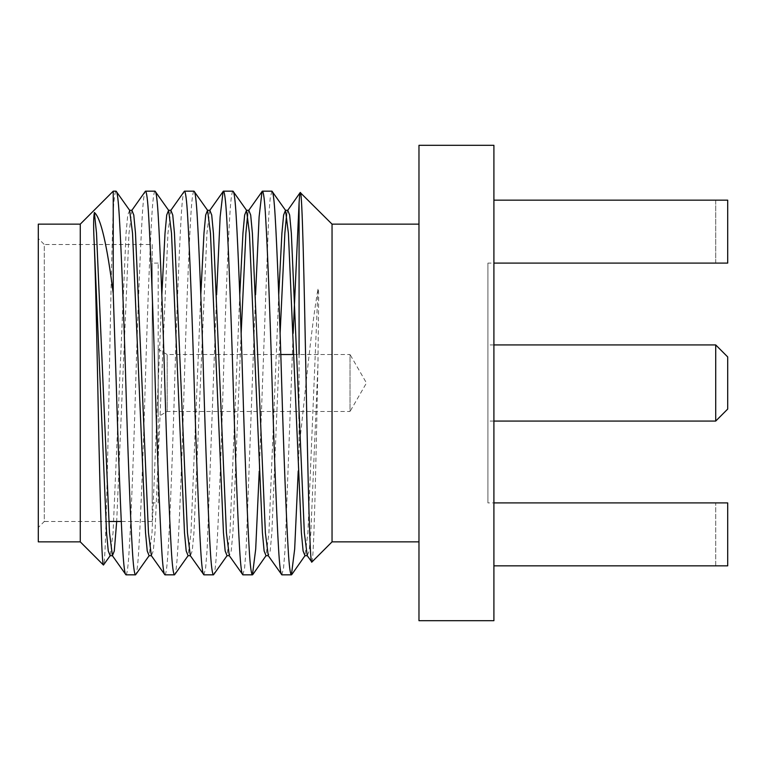 <?xml version="1.0" encoding="UTF-8"?>
<svg xmlns="http://www.w3.org/2000/svg" width="766" height="766" viewBox="0 0 766 766"><rect width="100%" height="100%" fill="white"/><g stroke="black" fill="none" stroke-linecap="round" stroke-linejoin="round"><path stroke-width="0.57" stroke-dasharray="3.83 2.87" d="M493.907 344.93L487.913 344.93L487.913 421.07L487.913 344.93M493.907 421.07L487.913 421.07M493.907 145.31L493.907 502.898L487.913 502.898L487.913 263.102L487.913 502.898M493.907 200.156L727.7 200.156L727.7 263.102L493.907 263.102L715.712 263.102L715.712 200.156L493.907 200.156L727.7 200.156L727.7 263.102L727.7 200.156L715.712 200.156L715.712 263.102L727.7 263.102L493.907 263.102L493.907 502.898L493.907 200.156L493.907 263.102L487.913 263.102M152.204 244.517L152.204 521.483L152.204 244.517L44.294 244.517L44.294 521.483L38.3 527.477L38.3 238.523L38.3 527.477M108.82 521.483L44.294 521.483L44.294 244.517L38.3 238.523M152.204 521.483L121.296 521.483M158.198 502.898L158.198 263.102L158.198 502.898L152.204 502.898L152.204 263.102L152.204 502.898M158.198 263.102L152.204 263.102M280.806 354.524L167.189 354.524L167.189 411.476L158.198 416.666L158.198 349.334L158.198 416.666M293.924 354.524L350.033 354.524L350.033 411.476L366.474 383L350.033 354.524L350.033 411.476L167.189 411.476L167.189 354.524L158.198 349.334M311.858 562.053C313.84 562.924 315.946 464.694 317.947 364.405L318.656 296.471C318.512 294.115 318.78 288.389 317.947 289.184C310.651 332.09 305.27 393.159 299.075 447.765L298.213 471.119M281.84 574.835L283.544 568.066L285.086 549.136L293.148 333.344M299.075 447.765L299.075 418.648M299.075 411.476L299.075 354.524M271.94 191.165L270.226 197.934L268.694 216.864L259.253 471.119M242.87 574.835L244.584 568.066L246.116 549.136L255.557 294.881M232.969 191.165C231.772 191.634 230.69 200.204 229.723 216.864C227.866 247.514 225.089 318.426 223.232 383C221.364 447.574 218.597 518.486 216.74 549.136C215.763 565.796 214.681 574.366 213.484 574.835M203.909 574.835L205.614 568.066L207.155 549.136L216.596 294.881M194.009 191.165C192.812 191.634 191.73 200.204 190.763 216.864C188.896 247.514 186.128 318.426 184.261 383C182.404 447.574 179.627 518.486 177.769 549.136C176.802 565.796 175.72 574.366 174.524 574.835M164.939 574.835C166.136 574.366 167.218 565.796 168.185 549.136C170.052 518.486 172.819 447.574 174.677 383C176.544 318.426 179.311 247.514 181.178 216.864C182.145 200.204 183.227 191.634 184.424 191.165M155.038 191.165C153.842 191.634 152.76 200.204 151.792 216.864C149.935 247.514 147.158 318.426 145.301 383C143.434 447.574 140.666 518.486 138.799 549.136C137.832 565.796 136.75 574.366 135.553 574.835M125.978 574.835C127.166 574.366 128.257 565.796 129.224 549.136C131.082 518.486 133.859 447.574 135.716 383C137.574 318.426 140.35 247.514 142.208 216.864C143.175 200.204 144.257 191.634 145.454 191.165M418.973 541.859L418.973 224.141L418.973 541.859M493.907 565.844L727.7 565.844L493.907 565.844L715.712 565.844L715.712 502.898L727.7 502.898L727.7 565.844L727.7 502.898L727.7 565.844L715.712 565.844L715.712 502.898L493.907 502.898L493.907 620.69M727.7 356.927L727.7 409.073M715.712 344.93L715.712 421.07M80.267 541.859L80.267 224.141M116.078 191.165C115.053 191.433 114.105 197.858 113.234 210.468L113.234 191.165M113.234 210.468C111.779 247.715 109.911 339.462 108.446 421.798C106.685 504.43 105.191 568.324 103.448 565.04M38.3 541.859L38.3 224.141M332.042 224.141L332.042 541.859M418.973 145.31L418.973 620.69M715.712 502.898L493.907 502.898L715.712 502.898M317.947 289.184L307.884 532.782L304.983 555.704M278.738 294.881L268.923 532.782L266.022 555.704M239.768 294.881L229.953 532.782L227.052 555.704M200.797 294.881L190.993 532.782L188.091 555.704M161.837 294.881L152.022 532.782L149.121 555.704M129.636 210.296L127.75 215.007L126.045 233.218L113.052 532.782L110.16 555.704M317.947 364.405L310.833 532.782L309.129 550.993L307.243 555.704M287.757 210.296L286.628 214.557M280.117 333.344L271.863 532.782L270.168 550.993L268.272 555.704M248.787 210.296L247.667 214.557M241.146 333.344L232.902 532.782L231.198 550.993L229.302 555.704M209.827 210.296L206.925 233.218L193.932 532.782L192.228 550.993L190.341 555.704M170.856 210.296L167.955 233.218L154.971 532.782L153.267 550.993L151.371 555.704M131.896 210.296L128.994 233.218L116.691 521.483"/><path stroke-width="1.15" d="M715.712 344.93L715.712 421.07L727.7 409.073L727.7 356.927L715.712 344.93L493.907 344.93M715.712 421.07L493.907 421.07M116.078 191.165L129.636 210.296L132.537 233.218L145.53 532.782L147.235 550.993L149.121 555.704L135.553 574.835C134.356 574.366 133.274 565.796 132.307 549.136C130.45 518.486 127.673 447.574 125.816 383C123.958 318.426 121.181 247.514 119.324 216.864C118.357 200.204 117.275 191.634 116.078 191.165L113.234 191.165L80.267 224.141L80.267 541.859L103.448 565.04C101.868 564.494 100.605 513.526 98.948 443.035C97.493 373.157 95.97 289.749 94.362 246.173C93.395 228.91 93.395 217.678 94.362 212.479C100.748 217.554 107.039 244.574 113.234 293.541L116.231 383C118.098 447.574 120.865 518.486 122.723 549.136C123.699 565.796 124.781 574.366 125.978 574.835L112.411 555.704L109.509 532.782L96.516 233.218L94.362 212.479M113.234 191.165L113.234 293.541M80.267 224.141L38.3 224.141L38.3 541.859L80.267 541.859M121.296 521.483L108.82 521.483M293.924 354.524L280.806 354.524M135.553 574.835L125.978 574.835M298.213 471.119L294.671 549.136L291.425 574.835C290.228 574.366 289.146 565.796 288.169 549.136C286.312 518.486 283.544 447.574 281.677 383C279.82 318.426 277.043 247.514 275.185 216.864C274.218 200.204 273.136 191.634 271.94 191.165L262.355 191.165C263.552 191.634 264.634 200.204 265.601 216.864C267.468 247.514 270.235 318.426 272.093 383C273.96 447.574 276.727 518.486 278.594 549.136C279.561 565.796 280.643 574.366 281.84 574.835L268.272 555.704L265.371 532.782L252.387 233.218L250.683 215.007L248.787 210.296L262.355 191.165M291.731 574.605L304.983 555.704L303.097 550.993L301.392 532.782L288.399 233.218L285.507 210.296L271.94 191.165M291.425 574.835L281.84 574.835M259.253 471.119L255.7 549.136L252.454 574.835C251.258 574.366 250.176 565.796 249.209 549.136C247.351 518.486 244.574 447.574 242.717 383C240.85 318.426 238.082 247.514 236.215 216.864C235.248 200.204 234.166 191.634 232.969 191.165L223.385 191.165C224.582 191.634 225.664 200.204 226.64 216.864C228.498 247.514 231.265 318.426 233.132 383C234.99 447.574 237.766 518.486 239.624 549.136C240.591 565.796 241.673 574.366 242.87 574.835L229.302 555.704L226.41 532.782L213.417 233.218L211.713 215.007L209.827 210.296L223.385 191.165M252.77 574.605L266.022 555.704L264.126 550.993L262.422 532.782L249.438 233.218L246.537 210.296L232.969 191.165M252.454 574.835L242.87 574.835M194.009 191.165L207.567 210.296L210.468 233.218L223.461 532.782L225.166 550.993L227.052 555.704L213.484 574.835C212.297 574.366 211.205 565.796 210.238 549.136C208.381 518.486 205.604 447.574 203.746 383C201.889 318.426 199.112 247.514 197.255 216.864C196.287 200.204 195.206 191.634 194.009 191.165L184.424 191.165C185.621 191.634 186.703 200.204 187.67 216.864C189.528 247.514 192.304 318.426 194.162 383C196.029 447.574 198.796 518.486 200.663 549.136C201.63 565.796 202.712 574.366 203.909 574.835L190.341 555.704L187.44 532.782L174.447 233.218L172.752 215.007L170.856 210.296L184.424 191.165M213.484 574.835L203.909 574.835M155.038 191.165L168.606 210.296L171.507 233.218L184.491 532.782L186.195 550.993L188.091 555.704L174.524 574.835C173.327 574.366 172.245 565.796 171.278 549.136C169.41 518.486 166.643 447.574 164.786 383C162.919 318.426 160.151 247.514 158.284 216.864C157.317 200.204 156.235 191.634 155.038 191.165L145.454 191.165C146.651 191.634 147.733 200.204 148.7 216.864C150.567 247.514 153.334 318.426 155.201 383C157.059 447.574 159.835 518.486 161.693 549.136C162.66 565.796 163.742 574.366 164.939 574.835L151.371 555.704L148.47 532.782L135.486 233.218L133.782 215.007L131.896 210.296L145.454 191.165M174.524 574.835L164.939 574.835M293.148 333.344L299.075 203.028C299.496 195.589 299.937 192.075 300.396 192.486C302.264 191.921 304.112 279.753 306.046 378.414C307.932 477.084 309.885 566.505 311.858 562.053L307.243 555.704L304.341 532.782L291.348 233.218L289.644 215.007L287.757 210.296L300.205 192.525M299.075 418.648L299.075 411.476M299.075 354.524L299.075 203.028M255.557 294.881L259.109 216.864L262.039 191.395M216.596 294.881L220.139 216.864L223.078 191.395M418.973 224.141L332.042 224.141L332.042 541.859L311.858 562.053M418.973 541.859L332.042 541.859M493.907 620.69L493.907 145.31L418.973 145.31L418.973 620.69L493.907 620.69M493.907 263.102L727.7 263.102L727.7 200.156L493.907 200.156M493.907 502.898L727.7 502.898L727.7 565.844L493.907 565.844M94.362 246.173L106.56 532.782L108.265 550.993L110.16 555.704L103.448 565.04M300.215 192.534L332.042 224.141M287.757 210.296L285.507 210.296L283.611 215.007L281.907 233.218L278.738 294.881M248.787 210.296L246.537 210.296L244.651 215.007L242.946 233.218L239.768 294.881M209.827 210.296L207.567 210.296L205.681 215.007L203.976 233.218L200.797 294.881M170.856 210.296L168.606 210.296L166.71 215.007L165.016 233.218L161.837 294.881M286.628 214.557L284.856 233.218L280.117 333.344M247.667 214.557L245.886 233.218L241.146 333.344M116.691 521.483L114.297 550.993L112.411 555.704L110.16 555.704M304.983 555.704L307.243 555.704M266.022 555.704L268.272 555.704M227.052 555.704L229.302 555.704M188.091 555.704L190.341 555.704M149.121 555.704L151.371 555.704M129.636 210.296L131.896 210.296"/></g></svg>

